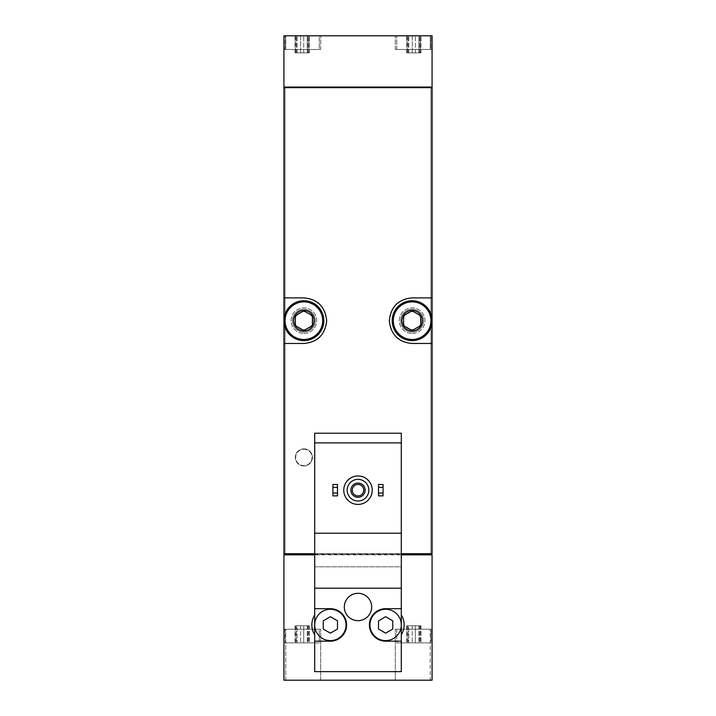 <?xml version="1.0" encoding="UTF-8"?>
<svg xmlns="http://www.w3.org/2000/svg" width="716" height="716" viewBox="0 0 716 716"><rect width="100%" height="100%" fill="white"/><g stroke="black" fill="none" stroke-linecap="round" stroke-linejoin="round"><path stroke-width="0.54" stroke-dasharray="3.58 2.69" d="M358 475.943A14.248 14.248 0 0 1 370.333 497.307A14.248 14.248 0 0 1 345.667 497.307A14.248 14.248 0 0 1 358 475.943M383.069 495.884L383.069 484.49L378.513 484.49L378.513 495.884L383.069 495.884M337.487 495.884L337.487 484.49L332.931 484.49L332.931 495.884L337.487 495.884M314.7 634.806L314.7 671.653L401.3 671.653L401.3 566.821L314.7 566.821L314.7 433.207L401.3 433.207L401.3 566.821L314.7 566.821L314.7 615.062C310.914 621.631 310.914 628.209 314.7 634.806L314.7 615.062M401.3 554.855L314.7 554.855M401.3 634.806C405.086 628.236 405.086 621.658 401.3 615.062M319.255 35.8L285.066 35.8L319.255 35.8L285.066 35.8L319.255 35.8L319.255 49.476L285.066 49.476L319.255 49.476L285.066 49.476L319.255 49.476L319.255 35.8M308.784 35.8L307.236 35.8L309.285 35.8L308.784 35.8L308.784 52.895L307.907 52.895L309.285 52.895L307.236 52.895L309.285 52.895L308.784 52.895L308.784 35.8M307.236 35.8L295.046 35.8L307.236 35.8L307.236 52.895L300.613 52.895L309.285 52.895L295.046 52.895L307.236 52.895L307.236 35.8M295.538 35.8L297.095 35.8L295.046 35.8L296.415 35.8L295.538 35.8L295.538 52.895L295.046 52.895L297.095 52.895L295.046 52.895L296.415 52.895L295.538 52.895L295.538 35.8M430.934 35.8L396.745 35.8L430.934 35.8L396.745 35.8L430.934 35.8L430.934 49.476L396.745 49.476L430.934 49.476L396.745 49.476L430.934 49.476L430.934 35.8M420.462 35.8L418.905 35.8L420.954 35.8L420.462 35.8L420.462 52.895L419.585 52.895L420.954 52.895L418.905 52.895L420.954 52.895L420.462 52.895L420.462 35.8M418.905 35.8L406.715 35.8L418.905 35.8L418.905 52.895L412.282 52.895L420.954 52.895L406.715 52.895L418.905 52.895L418.905 35.8M407.216 35.8L408.764 35.8L406.715 35.8L408.093 35.8L407.216 35.8L407.216 52.895L406.715 52.895L408.764 52.895L406.715 52.895L408.093 52.895L407.216 52.895L407.216 35.8M300.613 35.8L297.095 35.8L300.613 35.8L300.613 52.895L297.095 52.895L300.613 52.895L300.613 35.8M412.282 35.8L408.764 35.8L412.282 35.8L412.282 52.895L408.764 52.895L412.282 52.895L412.282 35.8M430.934 642.878L396.745 642.878L430.934 642.878L396.745 642.878L430.934 642.878L430.934 629.203L396.745 629.203L430.934 629.203L396.745 629.203L430.934 629.203L430.934 642.878M407.216 642.878L415.387 642.878L406.715 642.878L408.093 642.878L407.216 642.878L407.216 625.784L408.093 625.784L406.715 625.784L408.764 625.784L406.715 625.784L407.216 625.784L407.216 642.878M415.387 642.878L420.954 642.878L412.282 642.878L420.954 642.878L415.387 642.878L415.387 625.784L412.282 625.784L420.954 625.784L408.764 625.784L420.954 625.784L415.387 625.784L415.387 642.878M420.462 642.878L419.585 642.878L420.954 642.878L419.585 642.878L420.462 642.878L420.462 625.784L419.585 625.784L420.954 625.784L419.585 625.784L420.462 625.784L420.462 642.878M319.255 642.878L285.066 642.878L319.255 642.878L285.066 642.878L319.255 642.878L319.255 629.203L285.066 629.203L319.255 629.203L285.066 629.203L319.255 629.203L319.255 642.878M295.538 642.878L303.718 642.878L295.046 642.878L296.415 642.878L295.538 642.878L295.538 625.784L296.415 625.784L295.046 625.784L297.095 625.784L295.046 625.784L295.538 625.784L295.538 642.878M303.718 642.878L309.285 642.878L300.613 642.878L309.285 642.878L303.718 642.878L303.718 625.784L300.613 625.784L309.285 625.784L297.095 625.784L309.285 625.784L303.718 625.784L303.718 642.878M308.784 642.878L307.907 642.878L309.285 642.878L307.907 642.878L308.784 642.878L308.784 625.784L307.907 625.784L309.285 625.784L307.907 625.784L308.784 625.784L308.784 642.878M408.764 642.878L412.282 642.878L408.764 642.878L408.764 625.784L406.715 625.784L412.282 625.784L408.764 625.784L408.764 642.878M297.095 642.878L300.613 642.878L297.095 642.878L297.095 625.784L295.046 625.784L300.613 625.784L297.095 625.784L297.095 642.878M283.93 49.476L283.93 87.075L285.066 87.075L285.066 87.647L430.934 87.647L430.934 87.075L432.07 87.647L432.07 680.2L432.07 629.203L395.322 629.203L432.07 629.203L395.322 629.203L432.07 629.203L432.07 680.2L432.07 629.203L432.07 680.2L283.93 680.2L283.93 554.855L285.066 554.282L285.066 87.075L432.07 87.075L432.07 35.8L395.322 35.8L432.07 35.8L432.07 49.476L432.07 35.8L432.07 49.476L432.07 35.8L283.93 35.8L320.679 35.8L283.93 35.8L283.93 49.476L283.93 35.8L283.93 49.476L285.738 49.476L285.738 35.8L320.679 35.8L285.738 35.8L285.738 49.476L320.679 49.476L283.93 49.476M401.3 553.71L314.7 553.71M283.93 553.71L283.93 87.647L284.216 87.075L430.934 87.075L430.934 554.282L430.934 87.647L285.066 87.647L285.066 553.71L430.934 553.71L285.066 553.71L285.066 554.282L431.784 554.282L284.216 554.282L283.93 553.71M303.87 465.973A8.547 8.547 0 0 0 312.418 457.426A8.547 8.547 0 0 0 303.87 448.878A8.547 8.547 0 0 0 295.323 457.426A8.547 8.547 0 0 0 303.87 465.973M412.13 333.504A12.816 12.816 0 0 0 423.228 314.27A12.816 12.816 0 0 0 401.023 314.27A12.816 12.816 0 0 0 412.13 333.504A12.816 12.816 0 0 0 424.946 320.679A12.816 12.816 0 0 0 412.13 307.862A12.816 12.816 0 0 0 399.304 320.679A12.816 12.816 0 0 0 412.13 333.504M303.87 333.504A12.816 12.816 0 0 0 314.977 314.27A12.816 12.816 0 0 0 292.772 314.27A12.816 12.816 0 0 0 303.87 333.504A12.816 12.816 0 0 0 316.696 320.679A12.816 12.816 0 0 0 303.87 307.862A12.816 12.816 0 0 0 291.054 320.679A12.816 12.816 0 0 0 303.87 333.504M283.93 680.2L283.93 629.203L320.679 629.203L283.93 629.203L285.738 629.203L283.93 629.203L283.93 680.2L283.93 629.203L283.93 680.2L320.679 680.2L283.93 680.2M432.07 297.892L412.13 297.892A22.787 22.787 0 0 0 398.365 302.519M396.118 304.461A22.787 22.787 0 0 0 389.334 320.571M389.334 320.661A22.787 22.787 0 0 0 396.1 336.887M398.203 338.722A22.787 22.787 0 0 0 412.13 343.474L432.07 343.474M432.07 320.679A19.941 19.941 0 0 1 412.13 340.619A19.941 19.941 0 0 1 392.189 320.679A19.941 19.941 0 0 1 412.13 300.738A19.941 19.941 0 0 1 432.07 320.679M283.93 343.474L303.87 343.474A22.787 22.787 0 0 0 317.635 338.847M319.882 336.905A22.787 22.787 0 0 0 326.666 320.786M326.666 320.705A22.787 22.787 0 0 0 319.9 304.479M317.797 302.635A22.787 22.787 0 0 0 303.87 297.892L283.93 297.892M283.93 320.679A19.941 19.941 0 0 1 303.87 300.738A19.941 19.941 0 0 1 323.811 320.679A19.941 19.941 0 0 1 303.87 340.619A19.941 19.941 0 0 1 283.93 320.679M430.262 680.2L395.322 680.2L430.262 680.2L430.262 629.203L430.262 680.2M285.738 680.2L320.679 680.2L285.738 680.2L285.738 629.203L320.679 629.203L285.738 629.203L285.738 680.2M431.784 553.71L284.216 553.71M431.784 554.855L284.216 554.855M431.784 87.075L284.216 87.075M430.262 35.8L395.322 35.8L430.262 35.8L430.262 49.476L395.322 49.476L430.262 49.476L430.262 35.8L430.262 49.476L432.07 49.476L395.322 49.476L430.262 49.476L430.262 35.8M431.784 87.647L284.216 87.647M432.07 49.476L430.262 49.476L432.07 49.476M285.738 49.476L285.738 35.8L285.738 49.476M401.3 442.891L314.7 442.891M401.3 533.205L314.7 533.205M401.3 588.185L314.7 588.185M314.7 641.169L330.362 641.169A16.235 16.235 0 0 0 346.607 624.934A16.235 16.235 0 0 0 330.362 608.698L314.7 608.698M314.7 624.934A15.671 15.671 0 0 0 338.203 638.502A15.671 15.671 0 0 0 338.203 611.366A15.671 15.671 0 0 0 314.7 624.934M401.3 608.698L385.638 608.698A16.235 16.235 0 0 0 369.393 624.934A16.235 16.235 0 0 0 385.638 641.169L401.3 641.169M401.3 624.934A15.671 15.671 0 0 0 377.797 611.366A15.671 15.671 0 0 0 377.797 638.502A15.671 15.671 0 0 0 401.3 624.934M358 479.362A10.829 10.829 0 0 1 367.38 495.597A10.829 10.829 0 0 1 348.62 495.597A10.829 10.829 0 0 1 358 479.362M371.676 606.989A13.676 13.676 0 0 0 351.162 595.139A13.676 13.676 0 0 0 351.162 618.83A13.676 13.676 0 0 0 371.676 606.989M323.247 620.826L323.247 629.042L330.362 633.159L337.487 629.042L337.487 620.826L330.362 616.709L323.247 620.826M378.513 620.826L378.513 629.042L385.638 633.159L392.753 629.042L392.753 620.826L385.638 616.709L378.513 620.826M358 483.058A7.124 7.124 0 0 1 364.167 493.745A7.124 7.124 0 0 1 351.833 493.745A7.124 7.124 0 0 1 358 483.058M358 484.446A5.737 5.737 0 0 1 362.967 493.055A5.737 5.737 0 0 1 353.033 493.055A5.737 5.737 0 0 1 358 484.446M303.87 448.878A8.547 8.547 0 0 1 311.272 461.695A8.547 8.547 0 0 1 296.469 461.695A8.547 8.547 0 0 1 303.87 448.878M303.87 449.254A8.162 8.162 0 0 1 310.941 461.507A8.162 8.162 0 0 1 296.8 461.507A8.162 8.162 0 0 1 303.87 449.254M412.13 311.728A8.95 8.95 0 0 1 419.88 325.154A8.95 8.95 0 0 1 404.379 325.154A8.95 8.95 0 0 1 412.13 311.728M412.13 309.285A11.393 11.393 0 0 1 421.993 326.38A11.393 11.393 0 0 1 402.258 326.38A11.393 11.393 0 0 1 412.13 309.285A11.393 11.393 0 0 1 421.993 326.38A11.393 11.393 0 0 1 402.258 326.38A11.393 11.393 0 0 1 412.13 309.285M303.87 311.728A8.95 8.95 0 0 1 311.621 325.154A8.95 8.95 0 0 1 296.12 325.154A8.95 8.95 0 0 1 303.87 311.728M303.87 309.285A11.393 11.393 0 0 1 313.742 326.38A11.393 11.393 0 0 1 294.007 326.38A11.393 11.393 0 0 1 303.87 309.285A11.393 11.393 0 0 1 313.742 326.38A11.393 11.393 0 0 1 294.007 326.38A11.393 11.393 0 0 1 303.87 309.285M300.613 625.784L300.613 642.878L300.613 625.784M307.236 625.784L307.236 642.878L307.236 625.784M412.282 625.784L412.282 642.878L412.282 625.784M418.905 625.784L418.905 642.878L418.905 625.784M415.387 52.895L415.387 35.8L415.387 52.895M408.764 52.895L408.764 35.8L408.764 52.895M303.718 52.895L303.718 35.8L303.718 52.895M297.095 52.895L297.095 35.8L297.095 52.895M320.679 680.2L320.679 629.203L320.679 680.2M395.322 680.2L395.322 629.203L395.322 680.2M320.679 49.476L320.679 35.8L320.679 49.476M395.322 49.476L395.322 35.8L395.322 49.476M396.745 629.203L396.745 642.878L396.745 629.203M285.066 629.203L285.066 642.878L285.066 629.203M296.415 625.784L296.415 642.878L296.415 625.784M295.046 625.784L295.046 642.878L295.046 625.784M309.285 625.784L309.285 642.878L309.285 625.784M307.907 625.784L307.907 642.878L307.907 625.784M408.093 625.784L408.093 642.878L408.093 625.784M406.715 625.784L406.715 642.878L406.715 625.784M420.954 625.784L420.954 642.878L420.954 625.784M419.585 625.784L419.585 642.878L419.585 625.784M396.745 49.476L396.745 35.8L396.745 49.476M285.066 49.476L285.066 35.8L285.066 49.476M419.585 52.895L419.585 35.8L419.585 52.895M420.954 52.895L420.954 35.8L420.954 52.895M406.715 52.895L406.715 35.8L406.715 52.895M408.093 52.895L408.093 35.8L408.093 52.895M307.907 52.895L307.907 35.8L307.907 52.895M309.285 52.895L309.285 35.8L309.285 52.895M295.046 52.895L295.046 35.8L295.046 52.895M296.415 52.895L296.415 35.8L296.415 52.895"/><path stroke-width="1.07" d="M314.7 442.891L314.7 433.207L401.3 433.207L401.3 442.891L314.7 442.891L314.7 671.653L401.3 671.653L401.3 608.698L385.638 608.698A16.235 16.235 0 0 0 369.393 624.934A16.235 16.235 0 0 0 385.638 641.169L401.3 641.169M401.3 442.891L401.3 533.205L314.7 533.205M401.3 533.205L401.3 608.698M371.676 606.989A13.676 13.676 0 0 0 351.162 595.139A13.676 13.676 0 0 0 351.162 618.83A13.676 13.676 0 0 0 371.676 606.989M401.3 588.185L314.7 588.185M314.7 641.169L330.362 641.169A16.235 16.235 0 0 0 346.607 624.934A16.235 16.235 0 0 0 330.362 608.698L314.7 608.698M314.7 615.062A18.518 18.518 0 0 0 314.7 634.806M314.7 554.855L283.93 554.855L283.93 680.2L432.07 680.2L432.07 554.855L401.3 554.855M432.07 87.075L283.93 87.075L283.93 35.8L432.07 35.8L432.07 87.075M401.3 553.71L432.07 553.71L432.07 87.647L283.93 87.647L283.93 343.474L303.87 343.474C317.573 342.221 325.171 334.632 326.666 320.705C325.189 306.752 317.591 299.145 303.87 297.892L283.93 297.892M314.7 553.71L283.93 553.71L283.93 343.474M432.07 297.892L412.13 297.892C398.427 299.136 390.829 306.725 389.334 320.661C390.811 334.614 398.409 342.212 412.13 343.474L432.07 343.474M398.365 302.519A22.787 22.787 0 0 0 396.118 304.461M396.1 336.887A22.787 22.787 0 0 0 398.203 338.722M317.635 338.847A22.787 22.787 0 0 0 319.882 336.905M319.9 304.479A22.787 22.787 0 0 0 317.797 302.635M284.216 554.855L284.216 553.71M431.784 554.855L431.784 553.71M431.784 87.647L431.784 87.075M284.216 87.647L284.216 87.075M401.3 634.806A18.518 18.518 0 0 0 401.3 615.062M378.513 493.038L378.513 495.884L383.069 495.884L383.069 493.038L378.513 493.038L378.513 484.49L383.069 484.49L383.069 487.336L378.513 487.336M383.069 487.336L383.069 493.038M332.931 493.038L332.931 495.884L337.487 495.884L337.487 493.038L332.931 493.038L332.931 484.49L337.487 484.49L337.487 487.336L332.931 487.336M337.487 487.336L337.487 493.038M358 479.362A10.829 10.829 0 0 1 367.38 495.597A10.829 10.829 0 0 1 348.62 495.597A10.829 10.829 0 0 1 358 479.362M358 483.058A7.124 7.124 0 0 1 364.167 493.745A7.124 7.124 0 0 1 351.833 493.745A7.124 7.124 0 0 1 358 483.058M358 475.943A14.248 14.248 0 0 1 370.333 497.307A14.248 14.248 0 0 1 345.667 497.307A14.248 14.248 0 0 1 358 475.943M401.3 624.934A15.671 15.671 0 0 0 377.797 611.366A15.671 15.671 0 0 0 377.797 638.502A15.671 15.671 0 0 0 401.3 624.934M378.513 620.826L378.513 629.042L385.638 633.159L392.753 629.042L392.753 620.826L385.638 616.709L378.513 620.826M346.034 624.934A15.671 15.671 0 0 0 330.362 609.262A15.671 15.671 0 0 0 314.7 624.934A15.671 15.671 0 0 0 330.362 640.605A15.671 15.671 0 0 0 346.034 624.934M323.247 620.826L323.247 629.042L330.362 633.159L337.487 629.042L337.487 620.826L330.362 616.709L323.247 620.826M358 484.446A5.737 5.737 0 0 1 362.967 493.055A5.737 5.737 0 0 1 353.033 493.055A5.737 5.737 0 0 1 358 484.446M412.13 310.422A10.257 10.257 0 0 1 421.008 325.807A10.257 10.257 0 0 1 403.242 325.807A10.257 10.257 0 0 1 412.13 310.422M403.582 315.747L412.13 310.816L420.677 315.747L420.677 325.619L412.13 330.55L403.582 325.619L403.582 315.747L403.582 325.619L412.13 330.55L420.677 325.619L420.677 315.747L412.13 310.816L403.582 315.747M412.13 301.875A18.804 18.804 0 0 1 428.41 330.085A18.804 18.804 0 0 1 395.841 330.085A18.804 18.804 0 0 1 412.13 301.875M412.13 300.738A19.941 19.941 0 0 1 429.394 330.649A19.941 19.941 0 0 1 394.856 330.649A19.941 19.941 0 0 1 412.13 300.738M303.87 310.422A10.257 10.257 0 0 1 312.758 325.807A10.257 10.257 0 0 1 294.992 325.807A10.257 10.257 0 0 1 303.87 310.422M295.323 315.747L303.87 310.816L312.418 315.747L312.418 325.619L303.87 330.55L295.323 325.619L295.323 315.747L295.323 325.619L303.87 330.55L312.418 325.619L312.418 315.747L303.87 310.816L295.323 315.747M303.87 301.875A18.804 18.804 0 0 1 320.159 330.085A18.804 18.804 0 0 1 287.59 330.085A18.804 18.804 0 0 1 303.87 301.875M303.87 300.738A19.941 19.941 0 0 1 321.144 330.649A19.941 19.941 0 0 1 286.606 330.649A19.941 19.941 0 0 1 303.87 300.738"/></g></svg>
